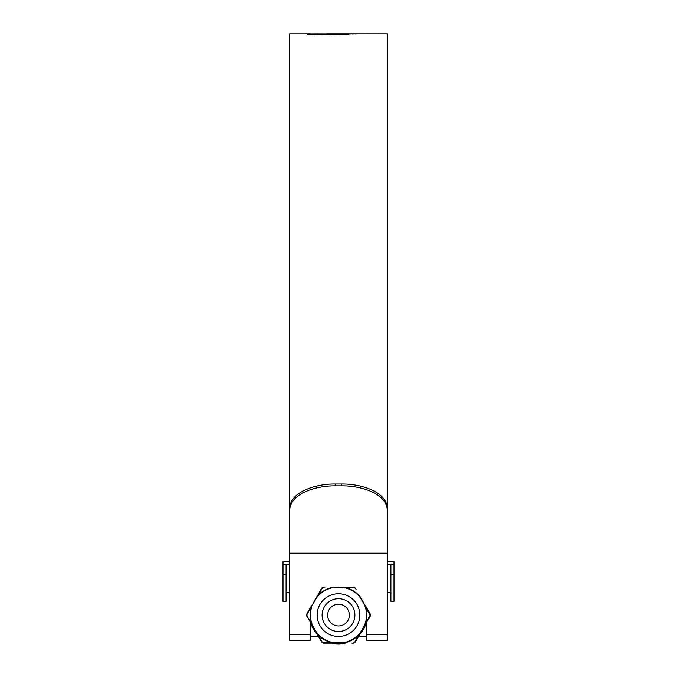 <?xml version="1.0" encoding="UTF-8"?>
<svg xmlns="http://www.w3.org/2000/svg" width="677" height="677" viewBox="0 0 677 677"><rect width="100%" height="100%" fill="white"/><g stroke="black" fill="none" stroke-linecap="round" stroke-linejoin="round"><path stroke-width="1.02" d="M394.031 574.468L394.031 601.32L390.951 601.32L390.951 574.468L394.031 574.468L394.031 564.406L390.951 564.406L390.951 574.468M387.219 561.639L394.031 561.639L394.031 564.406M289.781 564.406L282.969 564.406L282.969 561.639L289.781 561.639M390.951 564.406L387.219 564.406M282.969 574.468L282.969 601.32L286.049 601.32L286.049 574.468L282.969 574.468L282.969 564.406M286.049 564.406L286.049 574.468M327.643 615.097A10.857 10.857 0 0 0 338.5 625.954A10.857 10.857 0 0 0 349.357 615.097A10.857 10.857 0 0 0 338.5 604.248A10.857 10.857 0 0 0 327.643 615.097M354.909 615.097A16.409 16.409 0 0 1 338.5 631.506A16.409 16.409 0 0 1 322.091 615.097A16.409 16.409 0 0 1 338.5 598.696A16.409 16.409 0 0 1 354.909 615.097M387.219 509.045C385.763 493.228 360.545 485.587 341.783 485.841L341.783 483.987C360.646 483.75 385.695 491.367 387.219 507.175L387.219 640.34L366.773 640.34L366.773 622.231M341.783 485.841L335.217 485.841C316.354 485.604 291.305 493.211 289.781 509.045L289.781 553.134L387.219 553.134L387.219 33.85L377.495 33.85M310.227 622.231L310.227 634.73L289.781 634.73L289.781 33.85L310.447 33.858L307.451 34.197L312.859 34.4L318.029 33.867M360.841 33.85L326.517 33.85M307.392 34.73L307.451 34.256M316.633 33.867L310.447 33.926M315.829 34.434L329.885 34.544L335.817 33.926L319.459 33.892L328.565 34.205L315.829 34.434M317.395 33.85L321.033 33.909M334.404 34.552L352.615 33.875L339.118 33.867L334.404 34.552M352.336 34.002L355.281 33.867L352.336 34.002M355.019 33.985L357.972 33.858L355.019 33.985M360.883 33.85L364.488 33.85M378.248 33.867L363.744 33.867M310.227 634.73L310.227 640.34L289.781 640.34L289.781 634.73M341.783 483.987L335.217 483.987L335.217 485.841M289.781 509.045L289.781 507.175C291.237 491.375 316.455 483.733 335.217 483.987M368.17 33.85L367.408 33.858M313.087 34.358L310.447 34.358L310.447 33.858M332.864 34.358L330.156 34.358M330.156 33.96L329.606 34.535M348.782 34.383L345.397 34.239M340.125 34.375L337.307 34.552M339.118 34.375L339.118 33.867M346.937 34.51L346.937 34.002M348.274 34.383L348.274 33.875M368.635 33.858L370.861 33.85M316.531 597.055L317.868 595.54A28.426 28.426 0 0 1 331.882 587.458L345.118 587.458A28.426 28.426 0 0 1 359.132 595.54L365.749 607.015A28.426 28.426 0 0 1 365.749 623.187L370.192 615.097L365.377 607.125L362.787 601.074L358.844 595.811A28.036 28.036 0 0 0 345.033 587.839L338.5 587.052L331.967 587.839A28.036 28.036 0 0 0 318.156 595.811L314.949 599.864L311.251 607.015L321.736 588.034L323.437 587.052L321.736 588.034L322.218 588.093L318.156 595.811M311.623 607.125A28.036 28.036 0 0 0 311.623 623.077L314.213 629.128L306.419 615.097L311.251 623.187A28.426 28.426 0 0 1 311.251 607.015L306.969 614.504L306.681 614.115L311.885 605.094M311.885 625.099L311.623 623.077M370.031 615.698L370.319 616.078L359.132 634.662A28.426 28.426 0 0 1 345.118 642.744L331.882 642.744A28.426 28.426 0 0 1 317.868 634.662L322.218 642.109L321.736 642.168L314.213 629.128L318.156 634.391A28.036 28.036 0 0 0 331.967 642.363L338.5 643.15L345.033 642.363A28.036 28.036 0 0 0 358.844 634.391L362.787 629.128L365.377 623.077A28.036 28.036 0 0 0 365.377 607.125M333.854 587.052L331.967 587.839M360.469 597.055L358.844 595.811M354.782 588.093L353.749 587.492L345.033 587.839M365.115 625.099L365.377 623.077M343.146 643.15L345.033 642.363M353.749 642.71L354.782 642.109L358.844 634.391M316.531 633.147L318.156 634.391M322.218 642.109L323.251 642.71L331.967 642.363M355.264 588.034L353.563 587.052L355.264 588.034L356.094 589.472M370.319 616.078L370.319 614.115L370.319 616.078L369.49 617.517M353.563 643.15L355.264 642.168L353.563 643.15L351.905 643.15M321.736 642.168L323.437 643.15L321.736 642.168M306.969 614.504L306.969 615.698M323.251 642.71L323.437 643.15L333.854 643.15M354.782 642.109L356.094 640.73M370.031 614.504L369.49 612.685M353.749 587.492L351.905 587.052M323.251 587.492L322.218 588.093M307.51 612.685L306.681 614.115M325.095 587.052L323.437 587.052M306.681 616.078L307.51 617.517M360.469 633.147L355.264 642.168M365.115 605.094L370.319 614.115M343.146 587.052L353.563 587.052M387.219 634.73L366.773 634.73M311.065 623.678A28.747 28.747 0 0 0 317.352 634.569M332.212 643.15A28.747 28.747 0 0 0 344.788 643.15M359.648 634.569A28.747 28.747 0 0 0 365.935 623.678M317.141 615.097A21.359 21.359 0 0 1 338.5 593.737A21.359 21.359 0 0 1 359.859 615.097A21.359 21.359 0 0 1 338.5 636.465A21.359 21.359 0 0 1 317.141 615.097M316.853 632.927L312.241 624.93M339.913 643.116L343.112 642.761M362.051 630.338L364.759 624.93M362.051 599.873L360.147 597.275M337.087 587.086L333.888 587.441M312.241 605.272L316.853 597.275M339.922 587.086L343.112 587.441M363.473 602.327L364.759 605.272M362.779 629.153L360.147 632.927M337.078 643.116L333.888 642.761M390.951 592.231L387.219 592.231M289.781 592.231L286.049 592.231M361.298 33.85L360.012 33.85M366.232 623.17L359.352 635.085M345.38 643.15L331.62 643.15M317.648 635.085L310.768 623.17M366.773 636.761L358.387 636.761M318.613 636.761L310.227 636.761M313.527 627.875L314.949 630.329M363.464 627.884C363.989 627.012 361.51 631.421 363.464 627.884M314.949 599.864L314.221 601.049M313.536 602.318C314.526 600.499 314.526 600.499 313.536 602.318"/></g></svg>
